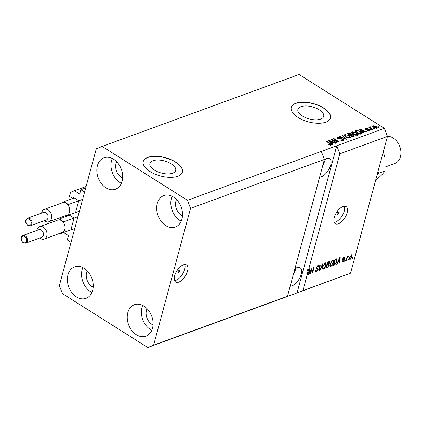 <?xml version="1.0" encoding="UTF-8"?>
<svg xmlns="http://www.w3.org/2000/svg" width="422" height="422" viewBox="0 0 422 422"><rect width="100%" height="100%" fill="white"/><g stroke="black" fill="none" stroke-linecap="round" stroke-linejoin="round"><path stroke-width="0.63" d="M72.737 198.477L69.424 196.383L70.521 192.311L74.446 190.739L79.383 193.856A0.406 0.301 69.9 0 0 79.779 193.698L80.855 189.715L85.708 187.943M80.855 189.715L84.595 192.079L71.044 242.302L67.304 239.939L68.375 235.956A0.406 0.301 69.9 0 0 68.169 235.423L63.58 232.522M74.446 190.739L86.104 186.482M78.45 200.566L73.665 197.538A0.406 0.301 69.9 0 0 73.27 197.696L73.096 198.345M75.665 212.182L78.656 201.099M68.063 215.795L67.541 215.463M68.58 215.083L68.422 215.663M73.776 217.884L69.066 214.909M70.991 229.499L73.982 218.417M179.218 270.328A1.266 0.617 122.3 0 0 178.237 271.388A1.266 0.617 122.3 0 0 178.248 272.48A1.266 0.617 122.3 0 0 178.633 272.491A1.266 0.617 122.3 0 0 179.619 271.43A1.266 0.617 122.3 0 0 179.603 270.338A1.266 0.617 122.3 0 0 179.218 270.328M183.428 264.794A10.144 4.953 122.3 0 0 175.563 273.298A10.144 4.953 122.3 0 0 175.679 282.028A10.144 4.953 122.3 0 0 178.759 282.112A10.144 4.953 122.3 0 0 186.624 273.604A10.144 4.953 122.3 0 0 186.508 264.879A10.144 4.953 122.3 0 0 183.428 264.794M174.576 280.619A10.144 4.953 122.3 0 0 175.916 280.313A10.144 4.953 122.3 0 0 183 273.351A10.144 4.953 122.3 0 0 184.767 264.488M338.143 212.271A1.266 0.617 122.3 0 0 337.157 213.337A1.266 0.617 122.3 0 0 337.173 214.429A1.266 0.617 122.3 0 0 337.558 214.439A1.266 0.617 122.3 0 0 338.539 213.374A1.266 0.617 122.3 0 0 338.523 212.282A1.266 0.617 122.3 0 0 338.143 212.271M343.028 206.495A10.144 4.953 122.3 0 0 335.163 214.998A10.144 4.953 122.3 0 0 335.274 223.723A10.144 4.953 122.3 0 0 338.354 223.813A10.144 4.953 122.3 0 0 346.219 215.304A10.144 4.953 122.3 0 0 346.109 206.58A10.144 4.953 122.3 0 0 343.028 206.495M334.177 222.32A10.144 4.953 122.3 0 0 335.511 222.014A10.144 4.953 122.3 0 0 342.601 215.051A10.144 4.953 122.3 0 0 344.363 206.189M154.315 170.05A13.346 6.23 15.1 0 0 167.45 173.901A13.346 6.23 15.1 0 0 175.668 170.43A13.346 6.23 15.1 0 0 171.253 163.863A13.346 6.23 15.1 0 0 158.118 160.012A13.346 6.23 15.1 0 0 149.9 163.478A13.346 6.23 15.1 0 0 154.315 170.05M302.326 115.981A13.346 6.23 15.1 0 0 315.466 119.832A13.346 6.23 15.1 0 0 323.685 116.361A13.346 6.23 15.1 0 0 319.264 109.794A13.346 6.23 15.1 0 0 306.129 105.943A13.346 6.23 15.1 0 0 297.911 109.409A13.346 6.23 15.1 0 0 302.326 115.981M297.974 117.416A20.282 9.469 15.1 0 0 317.935 123.266A20.282 9.469 15.1 0 0 330.426 117.996A20.282 9.469 15.1 0 0 323.716 108.011A20.282 9.469 15.1 0 0 303.75 102.161A20.282 9.469 15.1 0 0 291.259 107.431A20.282 9.469 15.1 0 0 297.974 117.416M330.4 118.086A20.282 9.469 15.1 0 0 323.669 108.185A20.282 9.469 15.1 0 0 303.793 102.335A20.282 9.469 15.1 0 0 291.238 107.515M149.958 171.485A20.282 9.469 15.1 0 0 169.924 177.335A20.282 9.469 15.1 0 0 182.41 172.065A20.282 9.469 15.1 0 0 175.7 162.08A20.282 9.469 15.1 0 0 155.739 156.23A20.282 9.469 15.1 0 0 143.248 161.499A20.282 9.469 15.1 0 0 149.958 171.485M182.388 172.155A20.282 9.469 15.1 0 0 175.652 162.254A20.282 9.469 15.1 0 0 155.776 156.404A20.282 9.469 15.1 0 0 143.227 161.584M319.644 177.055A10.65 5.201 122.3 0 0 321.443 176.728A10.65 5.201 122.3 0 0 329.698 167.798A10.65 5.201 122.3 0 0 329.582 158.635A10.65 5.201 122.3 0 0 326.348 158.545A10.65 5.201 122.3 0 0 324.354 159.6M290.204 286.163A10.65 5.201 122.3 0 0 292.003 285.836A10.65 5.201 122.3 0 0 300.264 276.906A10.65 5.201 122.3 0 0 300.142 267.738A10.65 5.201 122.3 0 0 296.909 267.648A10.65 5.201 122.3 0 0 294.915 268.708M116.662 161.726A10.65 7.849 -110.1 0 0 121.452 177.43A10.65 7.849 -110.1 0 0 122.628 178.058M87.222 270.829A10.65 7.849 -110.1 0 0 92.012 286.533A10.65 7.849 -110.1 0 0 93.188 287.166M147.072 308.64A10.65 7.849 -110.1 0 0 151.862 324.344A10.65 7.849 -110.1 0 0 153.044 324.977M176.512 199.537A10.65 7.849 -110.1 0 0 181.302 215.241A10.65 7.849 -110.1 0 0 182.478 215.869M173.453 197.032A16.732 12.338 69.9 0 1 182.489 213.242A16.732 12.338 69.9 0 1 175.336 227.036A16.732 12.338 69.9 0 1 165.74 225.606A16.732 12.338 69.9 0 1 156.704 209.402A16.732 12.338 69.9 0 1 163.852 195.602A16.732 12.338 69.9 0 1 173.453 197.032M181.223 221.175A16.732 12.338 69.9 0 1 179.899 220.437A16.732 12.338 69.9 0 1 172.129 196.293M144.013 306.14A16.732 12.338 69.9 0 1 153.049 322.345A16.732 12.338 69.9 0 1 145.901 336.144A16.732 12.338 69.9 0 1 136.301 334.715A16.732 12.338 69.9 0 1 127.265 318.504A16.732 12.338 69.9 0 1 134.418 304.71A16.732 12.338 69.9 0 1 144.013 306.14M151.783 330.284A16.732 12.338 69.9 0 1 150.459 329.54A16.732 12.338 69.9 0 1 142.689 305.396M84.163 268.329A16.732 12.338 69.9 0 1 93.199 284.533A16.732 12.338 69.9 0 1 86.046 298.333A16.732 12.338 69.9 0 1 76.451 296.903A16.732 12.338 69.9 0 1 67.414 280.693A16.732 12.338 69.9 0 1 74.562 266.899A16.732 12.338 69.9 0 1 84.163 268.329M91.933 292.472A16.732 12.338 69.9 0 1 90.609 291.729A16.732 12.338 69.9 0 1 82.839 267.585M113.597 159.221A16.732 12.338 69.9 0 1 122.638 175.431A16.732 12.338 69.9 0 1 115.486 189.225A16.732 12.338 69.9 0 1 105.89 187.795A16.732 12.338 69.9 0 1 96.854 171.59A16.732 12.338 69.9 0 1 104.002 157.791A16.732 12.338 69.9 0 1 113.597 159.221M121.367 183.37A16.732 12.338 69.9 0 1 120.048 182.626A16.732 12.338 69.9 0 1 112.278 158.482M293.095 275.466L296.297 267.907M322.529 166.358L325.737 158.799M190.544 208.336L153.624 345.149L147.737 347.512L62.445 293.628L59.36 285.599L96.274 148.787L102.166 146.423L187.452 200.302L190.544 208.336L324.397 159.437L287.482 296.255L281.59 298.612L350.55 273.213L302.927 290.61L307.622 273.213L306.873 272.744L307.063 272.032L307.812 272.507L308.825 272.137L308.978 269.458L308.097 271.452L307.348 270.982L307.849 269.13L308.598 269.605L339.842 153.798L387.465 136.401L350.55 273.213M153.624 345.149L287.482 296.255M147.737 347.512L281.59 298.612M187.452 200.302L321.311 151.408L324.397 159.437M308.598 269.605L309.379 268.74L309.178 274.279L308.693 274.453L308.788 272.786L307.622 273.213M311.478 269.088L310.175 273.915L309.706 274.084L311.341 268.023L311.842 267.843L312.438 271.979L313.741 267.147L314.211 266.978L312.575 273.039L312.074 273.219L311.478 269.088L311.119 268.861M316.094 267.812L317.871 268.276L318.177 269.473L316.284 271.752L315.508 271.763L315.329 270.259L315.82 270.006L315.962 271.029L316.516 271.029L317.703 269.658L317.602 269.009L316.273 268.809L316.125 267.701L317.877 265.565L318.61 265.554L318.774 266.873L318.283 267.121L317.703 266.266L316.584 267.548L316.632 268.176L315.883 267.701M317.439 265.781L318.183 266.256L317.212 265.955M323.004 263.766L319.95 270.344L319.465 270.518L319.755 264.953L320.235 264.773L319.876 269.732L322.519 263.94L323.004 263.766M323.463 269.13L322.709 269.125L322.392 268.666L322.498 266.751L325.146 262.911L325.916 262.932L326.085 265.375L325.04 267.722L323.463 269.13L322.419 268.735M330.953 266.393L330.199 266.393L329.883 265.929L329.983 264.019L332.631 260.174L333.406 260.195L333.575 262.642L332.525 264.984L330.953 266.393L329.909 266.002M338.048 262.099L337.167 264.056L336.677 264.235L339.752 257.647L340.206 257.478L340.011 263.017L339.525 263.191L339.62 261.524L337.758 261.92M352.882 257.531L352.65 258.401L352.18 258.57L352.412 257.705L352.882 257.531M352.143 256.555L350.26 259.345L349.711 259.335L349.616 257.52L351.489 254.777L352.032 254.782L352.143 256.555L351.769 256.318M348.556 259.113L348.319 259.978L347.849 260.152L348.087 259.287L348.556 259.113M347.063 258.38L346.446 260.664L345.982 260.833L347.169 256.428L347.638 256.254L347.448 256.961L348.213 255.975L348.588 256.048L347.063 258.38L346.705 258.153M345.338 260.29L345.101 261.155L344.632 261.329L344.869 260.458L345.338 260.29M344.294 260.242L342.806 262.067L342.237 262.083L342.068 261.054L342.558 260.807L343.007 261.424L343.798 260.516L343.798 260.158L342.759 259.957L342.638 259.145L344.014 257.51L344.605 257.499L344.742 258.375L344.257 258.628L343.861 258.132L343.133 258.886L343.181 259.198L344.225 259.351L344.294 260.242L343.487 259.957M341.904 260.96L343.007 261.424M343.798 260.158L342.58 259.599M344.257 258.628L343.429 257.858M336.935 258.776L337.21 261.276L334.672 264.963L333.343 265.449L334.978 259.388L337.141 258.844M328.569 263.956L329.086 265.401L327.24 267.68L325.853 268.186L327.488 262.125L329.566 261.571L329.714 262.69L328.986 264.193M332.636 140.13L336.803 142.763L336.339 142.937L331.101 139.629L331.597 139.445L337.674 141.386L333.501 138.748L333.966 138.58L339.204 141.887L338.702 142.072L332.636 140.13L332.531 140.531M342.284 140.716L342.442 139.271L337.674 138.59L337.004 137.651L337.547 137.203L340.496 137.688L338.175 137.588L338.154 138.427L338.834 138.706L340.95 138.553L342.896 139.086L343.603 140.088L343.002 140.568L339.726 140.004L342.432 140.167L342.843 139.84L342.611 140.705M338.175 137.588L337.547 138.759M342.759 135.367L346.578 139.191L346.098 139.371L339.51 136.554L339.995 136.38L345.702 138.907L342.274 135.546L342.759 135.367L342.622 135.889M349.427 138.084L349.996 137.182L350.471 137.809L350.708 136.955L350.181 137.947L348.034 137.91L345.782 136.944L344.231 135.061L344.811 134.549L349.284 135.599L350.766 137.44M356.912 135.351L357.487 134.444L357.956 135.072L358.199 134.222L357.671 135.209L355.524 135.177L353.272 134.207L351.716 132.323L352.301 131.817L356.775 132.867L358.257 134.708M362.625 131.775L363.796 132.904L363.31 133.083L359.507 129.248L359.966 129.085L366.644 131.864L366.159 132.044L364.197 131.2L362.625 131.775L362.493 132.26M378.471 126.795L379.22 127.27L378.75 127.439L378.007 126.969L378.471 126.795L378.365 127.196M102.166 146.423L299.087 74.488L384.379 128.372L387.465 136.401M339.842 153.798L336.756 145.764L321.311 151.408M302.927 290.61L297.035 292.973L336.756 145.764L384.379 128.372M376.166 126.447L377.342 127.808L376.92 128.177L373.692 127.391L372.552 126.057L372.974 125.687L376.166 126.447L376.055 126.858M374.145 128.378L374.889 128.852L374.425 129.021L373.676 128.552L374.145 128.378L374.034 128.779M371.102 128.267L373.08 129.512L372.61 129.686L368.802 127.28L369.878 127.491L369.756 126.864L370.4 126.832L370.769 127.238L370.384 127.312L370.411 127.745L371.102 128.267L370.996 128.668M370.384 127.312L370.284 128.214M370.985 129.533L371.735 130.008L371.265 130.176L370.516 129.702L370.985 129.533L370.875 129.934M369.403 129.702L369.988 130.509L369.524 130.878L367.182 130.514L369.013 130.525L369.028 129.929L365.605 129.459L365.104 128.763L365.558 128.393L367.715 128.694L366.122 128.731L366.001 129.243L369.403 129.702L369.271 130.176M368.886 130.994L369.028 129.929M366.122 128.731L365.895 129.617M360.367 131.516L361.965 133.305L359.971 134.301L354.738 130.994L356.817 130.329L360.367 131.516L360.256 131.928M353.694 135.061L354.491 136.079L352.486 137.039L347.248 133.727L348.646 133.22L351.199 133.6L351.79 134.476L353.694 135.061L353.578 135.504M331.792 143.037L332.963 144.166L332.478 144.345L328.68 140.51L329.134 140.347L335.812 143.127L335.326 143.306L333.364 142.462L331.792 143.037L331.66 143.522M331.059 144.931L329.983 144.957L328.453 144.255L328.854 144.039L330.468 144.535L330.542 144.118L326.301 141.381L326.77 141.206L330.326 143.454C331.407 144.044 331.65 144.54 331.059 144.931L331.434 144.619M330.336 145.015L330.542 144.118M372.7 126.568L372.974 125.687M372.742 126.553L373.222 126.458M376.572 127.766L376.962 128.161M376.266 128.283L375.733 126.642L373.507 126.036L373.048 127.101M373.507 126.036L374.156 127.222L376.609 127.634L376.371 128.499M374.05 127.608L374.156 127.222M369.16 127.507L369.271 127.106M369.767 127.892L369.878 127.491M369.519 127.729L370.168 127.697L370.4 126.832M367.488 130.662L367.583 130.303M365.331 129.253L365.558 128.393M365.336 129.259L365.758 129.158M366.359 129.776L366.465 129.385M369.213 130.593L369.556 130.867M359.834 129.575L359.966 129.085M362.298 132.065L362.572 131.965M361.063 130.213L362.166 131.332L363.432 130.867L360.282 129.512L361.063 130.213L360.937 130.688M362.039 131.801L362.166 131.332M360.172 129.918L360.282 129.512M363.247 131.543L363.432 130.867M356.664 130.899L356.817 130.329M361.169 133.152L361.612 133.679M360.952 133.943L360.995 132.555L359.892 131.685L357.35 130.751L355.815 131.21L359.829 133.742L361.195 133.051M355.709 131.606L356.004 130.53M359.723 134.143L359.829 133.742M360.451 134.127L360.631 133.452M351.774 132.825L352.301 131.817M352.069 132.682L352.476 132.577L353.747 134.043L357.054 134.824M356.664 133.273L356.775 132.867M357.249 135.32L357.487 134.444L356.289 133.025L354.913 132.35L352.919 132.202L352.243 133.447M353.641 134.428L353.747 134.043M351.083 134.027L351.199 133.6M350.962 134.465L351.558 135.341M351.674 134.908L351.79 134.476M353.652 136.053L354.084 136.443M350.893 135.298L350.582 134.692M348.219 134.344L348.329 133.943L349.891 134.934L351.199 134.317L350.967 135.188M349.785 135.33L349.891 134.934M350.93 135.161L350.814 133.821L348.329 133.943M350.397 135.715L350.503 135.32L352.338 136.48L353.71 135.837L353.478 136.702M352.233 136.876L352.338 136.48M353.457 136.681L353.657 135.931L353.235 135.235L351.368 135.003L350.503 135.32M353.087 136.818L353.267 136.142M344.289 135.557L344.811 134.549M344.579 135.415L344.99 135.314M349.173 136.011L349.284 135.599M349.759 138.052L349.996 137.182L348.804 135.763L347.422 135.082L345.428 134.934L344.985 135.32L346.256 136.775L349.569 137.561M346.156 137.166L346.256 136.775M339.9 136.723L339.995 136.38M345.629 139.17L345.702 138.907M340.021 140.173L340.127 139.787M337.146 138.142L337.547 137.203M337.315 138.068L337.758 137.957M338.054 138.796L338.154 138.427M338.745 139.028L338.834 138.706M340.828 138.996L340.95 138.553M342.769 139.55L342.896 139.086M342.791 140.041L343.239 140.463M331.486 139.867L331.597 139.445M337.584 141.713L337.674 141.386M333.86 138.98L333.966 138.58M329.002 140.837L329.134 140.347M331.465 143.327L331.739 143.227M330.236 141.475L331.333 142.594L332.599 142.13L329.45 140.774L330.236 141.475L330.104 141.95M331.207 143.063L331.333 142.594M329.339 141.18L329.45 140.774M332.415 142.81L332.599 142.13M328.749 144.435L328.854 144.039M326.665 141.607L326.77 141.206M330.215 143.86L330.326 143.454M330.574 144.646L330.953 144.968M352.291 258.169L352.65 258.401M349.97 258.607L349.511 258.871L350.26 259.345M351.547 254.756L351.547 255.363M350.877 254.941L351.626 255.415L350.086 257.346L350.439 258.707L351.663 256.771L350.898 255.152M349.732 257.125L350.086 257.346M349.374 258.232L350.439 258.707M347.96 259.752L348.319 259.978M346.087 260.437L346.446 260.664M347.084 256.729L347.448 256.961M347.749 256.428L348.245 256.745M347.649 256.592L347.95 256.782M346.968 257.177L347.39 257.446M344.742 260.928L345.101 261.155M342.516 261.345L342.057 261.593L342.806 262.067M343.049 259.683L343.735 260.116M344.041 257.499L343.999 257.905L344.742 258.375M342.812 258.681L343.133 258.886M342.717 258.902L343.181 259.198M343.624 259.256L343.545 259.767M336.851 263.856L337.167 264.056M339.32 260.996L339.309 261.329M339.552 262.727L340.011 263.017M338.982 261.123L339.62 261.524M338.286 261.271L338.017 261.366M339.293 259.419L338.391 261.334L339.657 260.875L339.81 258.195L339.293 259.419L339.008 259.24M338.112 261.16L338.391 261.334M334.029 264.562L334.672 264.963M333.897 264.504L333.565 264.626M336.661 258.802L336.703 259.541M336.846 261.044L337.21 261.276M335.901 259.055L336.651 259.525L335.258 259.926L334.002 264.573L336.165 262.985L336.745 261.44L336.735 259.562L335.901 259.055M334.894 259.699L335.258 259.926M333.644 264.346L334.002 264.573M335.406 259.235L336.044 259.641M332.942 260.1L333.042 260.928M333.206 262.405L333.575 262.642M332.209 264.784L332.525 264.984M330.637 265.707L330.204 265.923M331.956 260.574L332.446 260.88L330.452 263.856L330.584 265.675L331.138 265.686L333.111 262.795L333.285 261.492L332.198 260.395M329.793 265.174L330.584 265.675M330.099 263.634L330.452 263.856M333.005 260.901L332.446 260.88M326.406 267.237L326.079 267.358M329.039 261.566L328.975 262.167M329.244 262.394L329.714 262.69M328.116 263.671L328.337 264.932M328.68 265.148L329.086 265.401M327.171 264.404L326.844 264.525M326.728 264.953L327.087 265.18L326.512 267.305L327.915 266.725L328.617 265.58L328.538 264.8L327.741 264.304M327.409 262.437L327.767 262.663L327.277 264.473L328.58 263.945L329.218 262.959L329.16 262.284L328.39 261.798M326.918 264.246L327.277 264.473M329.16 262.284L327.767 262.663M326.153 267.079L326.512 267.305M328.538 264.8L327.087 265.18M325.457 262.837L325.557 263.666M325.715 265.143L326.085 265.375M324.718 267.516L325.04 267.722M323.147 268.439L322.714 268.656M324.465 263.307L324.956 263.618L322.962 266.593L323.094 268.413L323.653 268.424L325.62 265.528L325.795 264.23L324.708 263.133M322.303 267.907L323.094 268.413M322.608 266.366L322.962 266.593M325.515 263.634L324.956 263.618M319.491 270.054L319.95 270.344M319.517 269.51L319.876 269.732M315.999 271.051L315.535 271.283L316.284 271.752M315.535 271.283L315.245 271.362M317.602 269.009L316.062 268.45M318.104 265.501L318.072 266.182M318.341 266.598L318.774 266.873M316.247 267.332L316.584 267.548M317.502 268.244L317.449 268.914M317.734 269.194L318.177 269.473M309.817 273.688L310.175 273.915M311.241 268.397L311.325 268.993M311.842 271.599L312.438 271.979M312.048 271.736L311.927 272.195M311.995 272.67L312.575 273.039M308.487 272.259L308.477 272.591M308.719 273.989L309.178 274.279M308.15 272.385L308.788 272.786M307.707 272.438L306.873 272.744M308.229 268.983L307.348 270.982M307.712 270.207L308.461 270.681M307.812 272.507L308.097 271.452M385.307 166.975L394.834 163.499A14.2 10.466 -110.1 0 0 400.9 151.788A14.2 10.466 -110.1 0 0 393.23 138.036A14.2 10.466 -110.1 0 0 387.449 136.359M377.221 174.37L378.977 173.12L378.033 171.369M383.313 151.788L384.906 157.633L384.896 170.963C383.983 172.492 382.274 174.397 379.763 176.686L375.696 180.025M384.896 170.963L378.977 173.12M45.929 212.693A4.056 2.991 -110.1 0 0 43.603 212.345L27.578 218.2A4.056 2.991 69.9 0 1 29.904 218.543A4.056 2.991 69.9 0 1 32.093 222.473A4.056 2.991 69.9 0 1 30.363 225.817L46.383 219.968A4.056 2.991 -110.1 0 0 48.119 216.623A4.056 2.991 -110.1 0 0 45.929 212.693M41.609 213.073A6.594 4.858 69.9 0 1 44.342 209.375A6.594 4.858 69.9 0 1 48.119 209.94A6.594 4.858 69.9 0 1 51.679 216.322A6.594 4.858 69.9 0 1 48.862 221.761A6.594 4.858 69.9 0 1 45.08 221.197A6.594 4.858 69.9 0 1 44.394 220.69M48.862 221.761L66.882 215.178A6.594 4.858 -110.1 0 0 68.211 205.408A6.594 4.858 -110.1 0 0 66.138 203.357A6.594 4.858 -110.1 0 0 63.722 202.576A6.594 4.858 -110.1 0 0 62.361 202.792L44.342 209.375M64.745 215.958L65.278 216.291L65.436 215.705M68.211 205.408L68.454 204.517L63.965 201.679L74.261 197.918M68.454 204.517L82.638 199.332M63.965 201.679L63.722 202.576M65.278 216.291L79.457 211.111M41.256 230.011A4.056 2.991 -110.1 0 0 38.929 229.663L22.904 235.518A4.056 2.991 69.9 0 1 25.23 235.861A4.056 2.991 69.9 0 1 27.419 239.791A4.056 2.991 69.9 0 1 25.689 243.135L41.709 237.285A4.056 2.991 -110.1 0 0 43.445 233.941A4.056 2.991 -110.1 0 0 41.256 230.011M36.941 230.391A6.594 4.858 69.9 0 1 39.668 226.693A6.594 4.858 69.9 0 1 43.445 227.258A6.594 4.858 69.9 0 1 47.006 233.64A6.594 4.858 69.9 0 1 44.189 239.079A6.594 4.858 69.9 0 1 40.412 238.514A6.594 4.858 69.9 0 1 39.721 238.008M44.189 239.079L62.208 232.496A6.594 4.858 -110.1 0 0 63.537 222.726A6.594 4.858 -110.1 0 0 61.464 220.674A6.594 4.858 -110.1 0 0 59.048 219.894A6.594 4.858 -110.1 0 0 57.687 220.11L39.668 226.693M60.072 233.276L60.604 233.609L60.763 233.023M63.537 222.726L63.78 221.835L59.291 218.997L69.588 215.236M63.78 221.835L77.965 216.655M59.291 218.997L59.048 219.894M60.604 233.609L74.784 228.429M79.383 193.856L79.774 193.714M73.27 197.696L73.676 197.549M367.066 129.844L367.203 129.332M348.461 133.895L348.646 133.22M350.534 135.309L350.719 134.629M344.616 138.738L344.695 138.448M339.779 139.107L339.9 138.664M326.602 267.274L327.24 267.68M327.894 261.978L328.532 262.384M327.308 264.462L327.952 264.868M319.565 268.598L319.95 268.846M316.141 268.45L316.89 268.925M29.376 219.208A3.45 2.543 -110.1 0 0 26.037 220.542A3.45 2.543 -110.1 0 0 27.789 225.095A3.45 2.543 -110.1 0 0 31.128 223.755A3.45 2.543 -110.1 0 0 29.376 219.208M24.703 236.526A3.45 2.543 -110.1 0 0 21.364 237.86A3.45 2.543 -110.1 0 0 23.115 242.413A3.45 2.543 -110.1 0 0 26.454 241.073A3.45 2.543 -110.1 0 0 24.703 236.526M370.252 127.433L370.015 128.299M369.287 130.314L369.055 131.179M365.811 128.958L365.579 129.823M344.985 135.32L344.753 136.185M330.648 144.382L330.41 145.247M343.772 260.137L343.028 259.662M344.178 258.122L343.429 257.647M315.962 271.029L315.213 270.555M27.578 218.2C26.132 219.218 23.785 221.186 27.847 225.469L30.363 225.817M22.904 235.518C21.459 236.536 19.111 238.504 23.178 242.787L25.689 243.135"/></g></svg>
